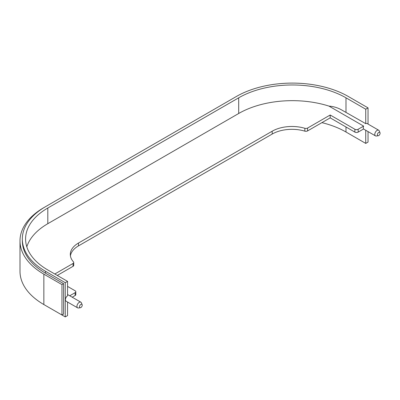 <?xml version="1.0" encoding="UTF-8"?>
<svg xmlns="http://www.w3.org/2000/svg" width="400" height="400" viewBox="0 0 400 400"><rect width="100%" height="100%" fill="white"/><g stroke="black" fill="none" stroke-linecap="round" stroke-linejoin="round"><path stroke-width="0.6" d="M80.885 304.41A1.915 1.105 120 0 0 79.55 306.46A1.915 1.105 120 0 0 80.4 307.71A1.915 1.105 120 0 0 80.885 307.535A1.915 1.105 120 0 0 82.145 304.685A1.915 1.105 120 0 0 80.885 304.41M80.4 307.71L78.415 307.985A3.26 1.88 -60 0 1 77.61 307.845A3.26 1.88 -60 0 1 77.11 305.235A3.26 1.88 -60 0 1 79.235 302.365A3.26 1.88 -60 0 1 80.865 302.2A3.26 1.88 -60 0 1 81.39 302.83L82.145 304.685M378.735 132.445A1.915 1.105 120 0 0 377.405 134.495A1.915 1.105 120 0 0 378.25 135.75A1.915 1.105 120 0 0 378.735 135.575A1.915 1.105 120 0 0 380 132.72A1.915 1.105 120 0 0 378.735 132.445M378.25 135.75L376.27 136.02A3.26 1.88 -60 0 1 375.46 135.88A3.26 1.88 -60 0 1 374.96 133.27A3.26 1.88 -60 0 1 377.09 130.4A3.26 1.88 -60 0 1 378.72 130.24A3.26 1.88 -60 0 1 379.24 130.865L380 132.72M67.555 281.365L47.805 269.965A75.865 43.8 180 0 1 25.585 238.99A75.865 43.8 180 0 1 47.805 208.02L238.695 97.81A75.865 43.8 180 0 1 345.99 97.81L365.735 109.21L368.04 107.88L348.29 96.48A79.125 45.685 0 0 0 236.39 96.48L45.505 206.69A79.125 45.685 0 0 0 22.325 238.99A79.125 45.685 0 0 0 45.505 271.295L65.25 282.695L67.555 281.365L67.555 295.815A3.26 1.88 120 0 0 65.56 298.69A3.26 1.88 120 0 0 66.09 301.195L77.61 307.845M365.735 109.21L365.735 123.66L341.625 109.925C337.64 107.7 333.425 106.43 328.98 106.105A75.865 43.8 0 0 0 238.695 113.49L47.805 223.695A75.865 43.8 0 0 0 26.81 246.83M54.8 274.005L73.055 263.465A2.325 1.345 0 0 0 73.735 262.515A2.325 1.345 0 0 0 73.475 261.89A27.925 16.125 180 0 1 70.31 254.435A27.925 16.125 180 0 1 78.485 243.035L272.195 131.2A27.925 16.125 180 0 1 304.855 128.305A2.325 1.345 0 0 0 307.575 128.065L330.19 115.01L354.875 129.26A2.325 1.345 0 0 0 358.165 129.26L363.625 126.105L328.98 106.105M363.625 126.105A3.26 1.88 120 0 0 363.625 128.955L358.165 132.11A2.325 1.345 180 0 1 354.875 132.11L354.875 129.26M67.555 302.04L67.555 315.57L65.25 316.9L45.505 305.5A79.125 45.685 0 0 1 45.45 305.47M321.9 122.645A75.865 43.8 180 0 1 345.99 132.015L365.735 143.415L368.04 142.085L368.04 131.595M69.74 295.78L75.125 292.67A2.325 1.345 0 0 0 75.805 291.72A2.325 1.345 0 0 0 75.125 290.77L67.555 286.4M307.575 128.065L307.575 130.915L330.19 117.86L354.875 132.11M307.575 130.915A2.325 1.345 180 0 1 304.855 131.155L304.855 128.305M70.415 255.86A27.925 16.125 180 0 1 78.485 245.885L272.195 134.05A27.925 16.125 180 0 1 304.855 131.155M73.735 262.515L73.735 265.365A2.325 1.345 180 0 1 73.055 266.315L73.055 263.465M57.27 275.43L73.055 266.315M75.805 291.72L75.805 294.57A2.325 1.345 180 0 1 75.125 295.52L75.125 292.67M72.21 297.205L75.125 295.52M65.25 316.9L65.25 282.695M365.735 130.265L365.735 143.415M368.04 124.07L368.04 107.88M378.72 130.24L367.2 123.585A3.26 1.88 120 0 0 365.735 123.66M45.45 206.72L43.855 207.64A81.455 47.025 0 0 0 20 240.895A81.455 47.025 0 0 0 43.855 274.145L61.96 284.595L61.96 315L63.605 314.05L63.605 283.645L61.96 284.595M20 240.895L20 271.295A81.455 47.025 0 0 0 43.855 304.55L61.96 315M330.19 115.01L330.19 117.86M22.325 238.99L22.325 240.895A79.125 45.685 0 0 0 45.505 273.195L63.605 283.645M47.805 208.02L47.805 223.695M345.99 126.98L345.99 132.015M238.695 97.81L238.695 113.49M345.99 97.81L345.99 112.26M358.165 129.26L358.165 132.11M43.855 274.145L43.855 304.55M78.485 243.035L78.485 245.885M272.195 131.2L272.195 134.05M45.505 271.295L45.505 273.195M375.46 135.88L363.545 129M80.865 302.2L67.555 294.515"/></g></svg>
